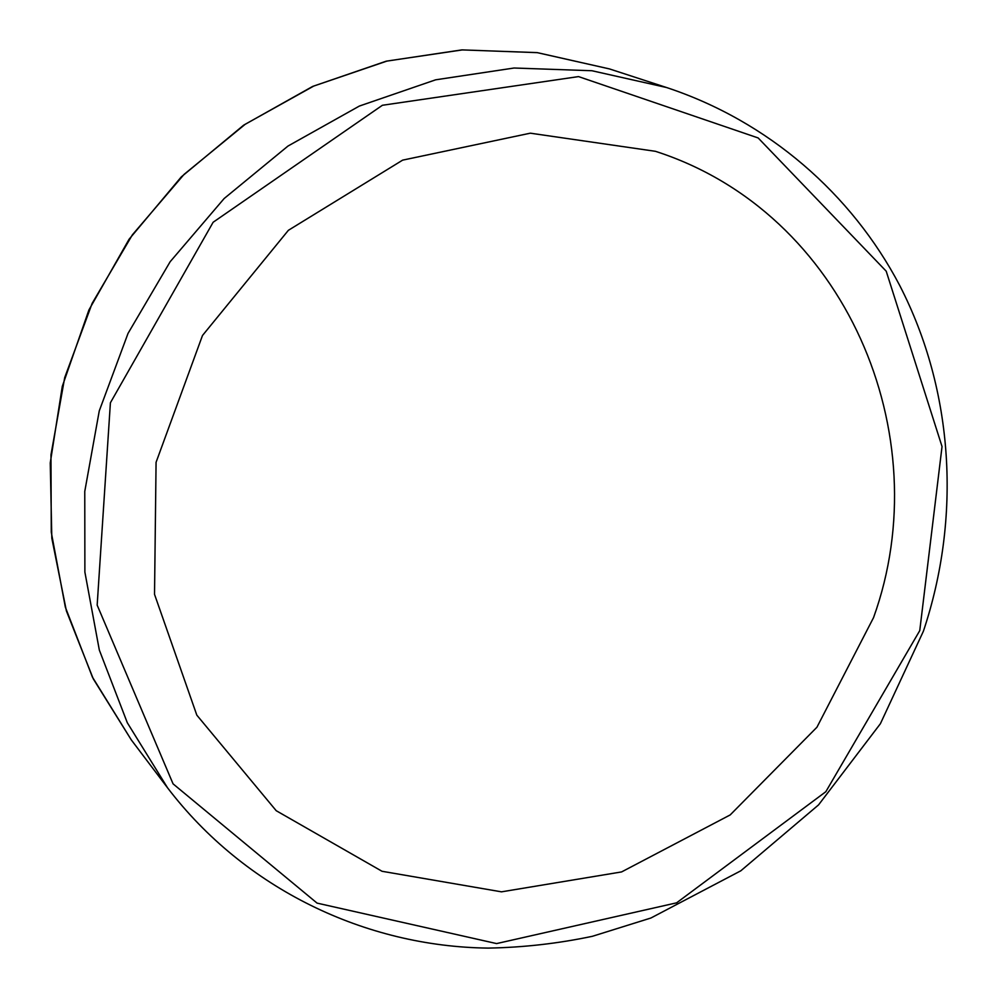 <?xml version="1.0" encoding="UTF-8"?>
<svg xmlns="http://www.w3.org/2000/svg" width="998" height="998" viewBox="0 0 998 998"><rect width="100%" height="100%" fill="white"/><g stroke="black" fill="none" stroke-linecap="round" stroke-linejoin="round"><path stroke-width="1.5" d="M873.549 617.612C939.505 434.517 845.481 212.325 655.412 151.309L530.312 133.183L402.631 160.142L288.385 230.301L202.482 335.503L156.075 462.311L154.528 594.346L196.818 715.142L276.221 810.713L382.022 871.279L501.483 891.838L621.579 871.928L730.187 814.929L816.938 727.23L873.549 617.612M919.757 630.624L942.037 446.568L886.212 271.207L758.156 137.949L578.528 76.597L382.396 105.277L213.135 222.255L110.404 402.768L97.168 605.112L173.066 783.854L317.077 903.115L496.592 943.584L676.594 902.841L825.82 791.726L919.757 630.624M666.614 87.537L591.914 70.733L514.07 68.014L435.652 79.815L359.38 106.05L287.998 146.045L224.138 198.54L170.147 261.738L128.031 333.407L99.264 410.902L84.768 491.428L84.88 572.091L99.326 650.06L127.32 722.764L167.589 787.871C244.822 889.043 365.48 946.615 488.184 948.1C523.264 947.476 557.994 943.547 592.4 936.299L650.908 918.01L740.828 870.792L818.547 804.899L880.398 723.712L923.387 631.235C961.386 517.812 954.038 390.942 899.697 285.453C851.631 193.899 768.323 121.17 666.614 87.537L609.441 68.912L537.386 52.657L462.411 49.9L386.999 61.065L313.734 86.065L245.258 124.239L184.056 174.401L132.385 234.829L92.128 303.404L64.695 377.631L50.973 454.826L51.272 532.221L65.344 607.158L92.427 677.131L131.312 739.917L167.589 787.871M609.441 68.912L537.074 52.607L461.8 49.9L386.126 61.215L312.661 86.427L243.624 125.187L181.299 176.896L129.066 239.271L88.909 309.979L62.288 386.376L50.249 462.947L51.821 538.196L66.392 610.913L93.263 678.84L131.312 739.917"/></g></svg>
